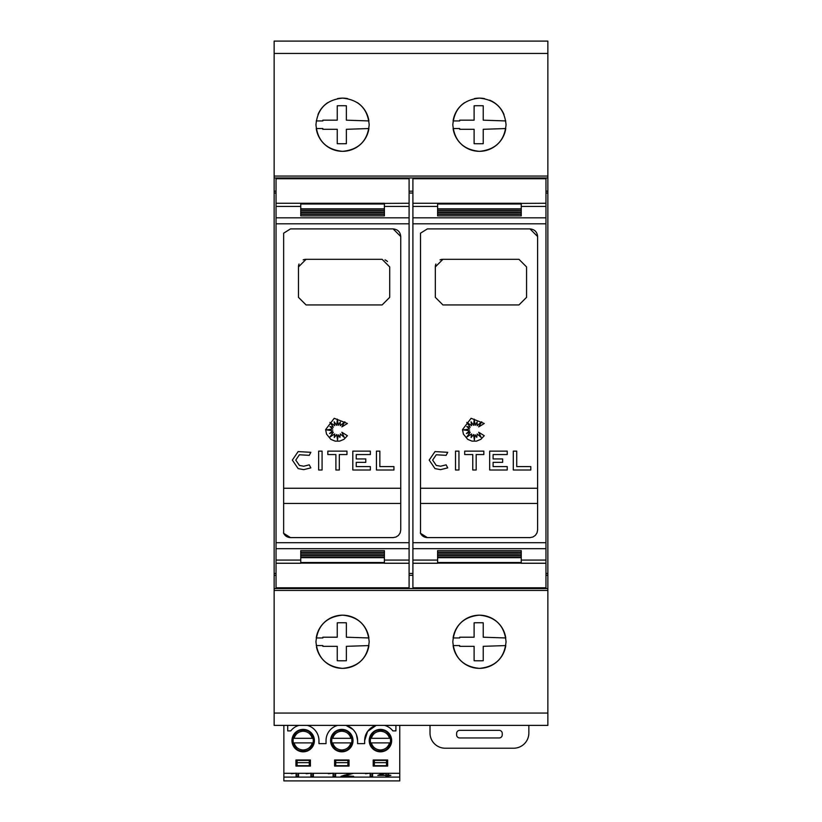 <?xml version="1.0" encoding="UTF-8"?>
<svg xmlns="http://www.w3.org/2000/svg" width="822" height="822" viewBox="0 0 822 822"><rect width="100%" height="100%" fill="white"/><g stroke="black" fill="none" stroke-linecap="round" stroke-linejoin="round"><path stroke-width="1.23" d="M276.038 203.26L276.038 563.245L300.749 563.245L300.749 557.676L384.388 557.676L384.388 563.245L409.099 563.245L409.099 178.723L276.038 178.723L276.038 203.26L384.388 203.26L384.388 208.829L300.749 208.829L300.749 203.394M283.467 532.913C284.844 535.872 287.186 537.434 290.485 537.598L283.641 533.314L283.641 233.191L290.485 228.906L393.132 228.906L400.735 236.51L400.735 529.995L400.16 532.903L398.506 535.369L396.05 537.023L393.132 537.598L396.05 537.023L398.506 535.369L400.16 532.903L400.735 529.995M292.344 460.094L298.139 451.586L310.86 452.316L309.257 455.337L299.393 454.772L295.766 460.094L299.393 465.406L303.708 466.228L309.257 464.841L310.86 467.872L303.708 469.65L298.139 468.591L292.344 460.094L298.139 451.586M325.635 429.608L334.235 418.295L347.408 423.494L341.839 426.885L344.85 421.789L340.257 425.683L340.257 421.994L338.294 425.334L337.38 419.158L336.701 425.334L334.174 421.789L334.749 425.683L329.93 422.416L333.362 427.224L329.93 426.556L332.756 428.992L326.56 429.896L332.756 430.79L329.55 433.513L333.362 432.238L329.93 437.016L334.749 433.965L334.235 437.51L336.701 434.519L337.513 440.006L338.263 434.776L339.918 437.386L340.298 433.965L344.274 437.386L341.839 432.238L347.408 435.722L343.935 439.349L339.64 441.126L335.119 441.126L330.824 439.349L326.529 434.098L325.635 429.608M412.901 203.26L412.901 563.245L437.612 563.245L437.612 557.676L521.251 557.676L521.251 563.245L545.962 563.245L545.962 178.723L412.901 178.723L412.901 203.26L521.251 203.26L521.251 208.829L437.612 208.829L437.612 203.394M420.33 532.913C421.707 535.872 424.049 537.434 427.348 537.598L420.504 533.314L420.504 233.191L427.348 228.906L529.995 228.906L537.598 236.51L537.598 529.995L537.023 532.903L535.369 535.369L532.913 537.023L529.995 537.598L532.913 537.023L535.369 535.369L537.023 532.903L537.598 529.995M429.207 460.094L435.002 451.586L447.723 452.316L446.12 455.337L436.246 454.772L432.629 460.094L436.246 465.406L440.571 466.228L446.12 464.841L447.723 467.872L440.571 469.65L435.002 468.591L429.207 460.094L435.002 451.586M462.498 429.608L471.098 418.295L484.271 423.494L478.702 426.885L481.713 421.789L477.12 425.683L477.12 421.994L475.147 425.334L474.243 419.158L473.564 425.334L471.037 421.789L471.602 425.683L466.793 422.416L470.225 427.224L466.793 426.556L469.609 428.992L463.423 429.896L469.609 430.79L466.413 433.513L470.225 432.238L466.793 437.016L471.602 433.965L471.098 437.51L473.564 434.519L474.366 440.006L475.126 434.776L476.781 437.386L477.161 433.965L481.137 437.386L478.702 432.238L484.271 435.722L480.788 439.349L476.503 441.126L471.982 441.126L467.687 439.349L463.392 434.098L462.498 429.608M317.991 114.535A26.612 26.612 0 0 1 327.752 102.637M337.462 98.619A26.612 26.612 0 0 1 347.685 98.619M357.385 102.637A26.612 26.612 0 0 1 368.903 120.937L346.37 120.176L346.37 105.771A176.73 176.73 0 0 0 337.246 105.771L337.246 120.176L322.841 120.176L322.83 120.937L316.234 120.937M315.956 124.739C317.477 108.638 326.344 99.77 342.569 98.126C358.793 99.77 367.66 108.638 369.181 124.739C367.66 140.839 358.793 149.707 342.569 151.351C326.355 149.707 317.477 140.839 315.956 124.739M505.766 120.937L483.233 120.176L483.233 105.771A176.73 176.73 0 0 0 474.109 105.771L474.109 120.176L459.704 120.176L459.693 120.937L453.097 120.937A26.612 26.612 0 0 1 464.615 102.637M474.315 98.619A26.612 26.612 0 0 1 484.538 98.619M489.604 100.14A26.612 26.612 0 0 1 504.009 114.535M452.819 124.739C454.34 108.638 463.207 99.77 479.432 98.126C495.656 99.77 504.523 108.638 506.044 124.739C504.523 140.839 495.645 149.707 479.432 151.351C463.207 149.707 454.34 140.839 452.819 124.739M316.234 637.964A26.612 26.612 0 0 1 368.903 637.964L346.37 637.204L346.37 622.809A176.73 176.73 0 0 0 337.246 622.809L337.246 637.204L322.841 637.204L322.83 637.964L316.234 637.964M315.956 641.766C317.477 625.665 326.355 616.798 342.569 615.154C358.793 616.798 367.66 625.665 369.181 641.766C367.66 657.867 358.793 666.734 342.569 668.378C326.344 666.734 317.477 657.867 315.956 641.766M453.097 637.964A26.612 26.612 0 0 1 505.766 637.964L483.233 637.204L483.233 622.809A176.73 176.73 0 0 0 474.109 622.809L474.109 637.204L459.704 637.204L459.693 637.964L453.097 637.964M452.819 641.766C454.34 625.665 463.207 616.798 479.432 615.154C495.645 616.798 504.523 625.665 506.044 641.766C504.523 657.867 495.656 666.734 479.432 668.378C463.207 666.734 454.34 657.867 452.819 641.766M545.962 411.432L545.962 355.073M528.854 725.405L528.854 733.008A15.207 15.207 0 0 1 513.647 748.215L445.216 748.215A15.207 15.207 0 0 1 430.009 733.008L430.009 725.405M459.662 730.347L499.201 730.347A3.041 3.041 0 0 1 502.242 733.388L502.242 734.909A3.041 3.041 0 0 1 499.201 737.951L459.662 737.951A3.041 3.041 0 0 1 456.621 734.909L456.621 733.388A3.041 3.041 0 0 1 459.662 730.347M287.71 725.405L287.71 730.892L290.752 730.892A15.772 15.772 0 0 1 298.951 725.405M283.867 777.098L283.867 780.9L399.749 780.9L399.749 773.297L283.867 773.297L283.867 777.098L399.749 777.098M283.867 725.405L283.867 773.297M307.418 725.405A15.772 15.772 0 0 1 318.957 740.601L318.957 743.643L326.036 743.643L326.036 740.601A15.772 15.772 0 0 1 337.575 725.405M399.749 725.405L399.749 773.297M384.665 725.405A15.772 15.772 0 0 1 392.865 730.892L395.906 730.892L395.906 725.405M352.967 729.443L346.041 725.405A15.772 15.772 0 0 1 357.591 740.601L356.388 734.56M376.199 725.405L367.588 731.436L364.66 740.601A15.772 15.772 0 0 1 376.199 725.405M387.655 759.99L373.209 759.99L373.209 766.073L387.655 766.073L387.655 759.99M334.585 766.073L349.031 766.073L349.031 759.99L334.585 759.99L334.585 766.073M353.028 740.601A11.21 11.21 0 0 0 341.808 729.391A11.21 11.21 0 0 0 330.598 740.601A11.21 11.21 0 0 0 341.808 751.822A11.21 11.21 0 0 0 353.028 740.601M369.222 740.601A11.21 11.21 0 0 0 380.432 751.822A11.21 11.21 0 0 0 391.652 740.601A11.21 11.21 0 0 0 380.432 729.391A11.21 11.21 0 0 0 369.222 740.601M314.394 740.601A11.21 11.21 0 0 0 303.184 729.391A11.21 11.21 0 0 0 291.964 740.601A11.21 11.21 0 0 0 303.184 751.822A11.21 11.21 0 0 0 314.394 740.601M295.961 766.073L310.408 766.073L310.408 759.99L295.961 759.99L295.961 766.073M364.66 740.601L364.66 743.643L357.591 743.643L357.591 740.601M313.85 742.883L312.288 742.883C310.839 747.352 307.767 749.715 303.082 749.993C298.489 749.633 295.488 747.27 294.071 742.883L292.519 742.883M313.85 738.32L292.519 738.32M391.108 742.883L389.546 742.883C388.087 747.352 385.025 749.715 380.329 749.993C375.736 749.633 372.736 747.27 371.328 742.883L369.766 742.883M391.108 738.32L369.766 738.32M352.484 742.883L350.922 742.883C349.463 747.352 346.391 749.715 341.705 749.993C337.112 749.633 334.112 747.27 332.705 742.883L331.143 742.883M352.484 738.32L331.143 738.32M296.084 774.817L298.55 774.817L298.55 773.297L298.55 776.307L296.084 776.307L296.084 773.297M296.084 773.173L291.399 773.738M388.416 773.43L388.416 774.92L390.882 775.382L385.939 776.307L385.939 775.382L377.801 775.382L383.237 773.297M370.147 774.817L372.613 774.817L372.613 773.297L372.613 776.307L370.147 776.307L370.147 773.297M370.147 773.173L365.451 773.738M353.563 773.297L344.223 775.845L353.604 776.307L341.017 776.307L351.066 773.297M344.11 773.297L341.633 773.297M333.115 774.817L335.582 774.817L335.582 773.297L335.582 776.307L333.115 776.307L333.115 773.297M333.115 773.173L328.43 773.738M310.901 774.817L313.367 774.817L313.367 773.297L313.367 776.307L310.901 776.307L310.901 773.297M310.901 773.173L306.205 773.738M297.102 765.693L297.102 760.371L309.267 760.371L309.267 765.693L297.102 765.693M386.515 760.371L386.515 765.693L374.349 765.693L374.349 760.371L386.515 760.371M335.725 765.693L335.725 760.371L347.891 760.371L347.891 765.693L335.725 765.693M309.267 762.652L297.102 762.652M374.349 762.652L386.515 762.652M347.891 762.652L335.725 762.652M294.071 742.883L313.388 742.883M371.328 742.883L390.635 742.883M332.705 742.883L352.011 742.883M292.981 742.883L312.288 742.883M370.229 742.883L389.546 742.883M331.605 742.883L350.922 742.883M292.981 738.32L294.071 738.32C295.509 733.892 298.54 731.529 303.184 731.21C307.829 731.529 310.86 733.892 312.288 738.32M370.229 738.32L371.328 738.32C372.756 733.892 375.798 731.529 380.432 731.21C385.076 731.529 388.107 733.892 389.546 738.32M331.605 738.32L332.705 738.32C334.133 733.892 337.164 731.529 341.808 731.21C346.452 731.529 349.484 733.892 350.922 738.32M388.416 774.817L385.939 774.817M380.083 774.242L380.083 774.92L385.939 775.382M385.467 773.297L380.083 774.92M385.939 774.92L385.939 773.297M344.223 775.167L344.223 775.845M547.863 590.443L274.137 590.443L274.137 725.405L547.863 725.405L547.863 41.1L274.137 41.1L274.137 176.062L547.863 176.062M445.216 41.1L513.647 41.1M308.353 41.1L376.784 41.1M474.109 660.734L474.109 646.328L459.704 646.328L459.683 645.568L453.097 645.568A26.612 26.612 0 0 0 505.766 645.568L483.233 646.328L483.233 660.734A176.73 176.73 0 0 1 474.109 660.734M316.46 646.893A26.612 26.612 0 0 0 368.903 645.568L346.37 646.328L346.37 660.734A176.73 176.73 0 0 1 337.246 660.734L337.246 646.328L322.841 646.328L322.83 645.568L316.234 645.568M474.109 143.696L474.109 129.301L459.704 129.301L459.683 128.54L453.097 128.54A26.612 26.612 0 0 0 505.766 128.54L483.233 129.301L483.233 143.696A176.73 176.73 0 0 1 474.109 143.696M337.246 143.696L337.246 129.301L322.841 129.301L322.83 128.54L316.234 128.54A26.612 26.612 0 0 0 368.903 128.54L346.37 129.301L346.37 143.696A176.73 176.73 0 0 1 337.246 143.696M283.641 488.258L400.735 488.258L400.735 503.465L283.641 503.465M420.504 488.258L537.588 488.258L537.588 503.465L420.504 503.465M440.027 259.896A7.604 7.604 0 0 1 442.924 259.32L518.959 259.32L526.563 266.924L526.563 297.338L518.959 304.941L442.924 304.941L435.321 297.338L435.321 266.924A7.604 7.604 0 0 1 435.907 264.006M435.321 266.924L442.924 259.32M530.807 466.588L530.807 470.009L513.298 470.009L513.298 451.134L516.719 451.134L516.719 466.588L530.807 466.588M436.246 454.772L432.629 460.094M447.723 467.872L440.571 469.65L435.002 468.591M436.246 465.406L440.571 466.228L446.12 464.841M458.943 470.009L455.522 470.009L455.522 451.134L458.943 451.134L458.943 470.009M464.697 454.556L464.697 451.134L483.839 451.134L483.839 454.556L476.185 454.556L476.185 470.009L472.763 470.009L472.763 454.556L464.697 454.556M507.225 470.009L489.676 470.009L489.676 451.134L507.225 451.134L507.225 454.556L493.097 454.556L493.097 458.933L502.632 458.933L502.632 462.354L493.097 462.354L493.097 466.588L507.225 466.588L507.225 470.009M537.598 236.51C537.177 231.917 534.639 229.389 529.995 228.906M437.612 209.107L521.251 209.107L521.251 210.586L437.612 210.586L437.612 209.107L437.612 210.586M521.251 209.107L521.251 210.586M437.612 210.864L521.251 210.864L521.251 212.343L437.612 212.343L437.612 210.864L437.612 212.343M521.251 210.864L521.251 212.343M437.612 212.61L521.251 212.61L521.251 214.1L437.612 214.1L437.612 212.61L437.612 214.1M521.251 212.61L521.251 214.1M437.612 214.357L521.251 214.357L521.251 215.867L437.612 215.867L437.612 214.357L437.612 215.867M521.251 214.357L521.251 215.867M437.612 550.637L521.251 550.637L521.251 552.148L437.612 552.148L437.612 550.637L437.612 552.148M521.251 550.637L521.251 552.148M437.612 552.405L521.251 552.405L521.251 553.894L437.612 553.894L437.612 552.405L437.612 553.894M521.251 552.405L521.251 553.894M437.612 554.162L521.251 554.162L521.251 555.641L437.612 555.641L437.612 554.162L437.612 555.641M521.251 554.162L521.251 555.641M437.612 555.919L521.251 555.919L521.251 557.398L437.612 557.398L437.612 555.919L437.612 557.398M521.251 555.919L521.251 557.398M521.251 563.111L437.612 563.111M545.962 203.26L521.251 203.394M529.995 537.598L427.348 537.598M412.901 563.245L412.901 587.781L545.962 587.781L545.962 563.245M545.962 191.187L547.863 191.187M547.863 177.963L274.137 177.963L274.137 191.187L276.038 191.187M409.099 191.187L412.901 191.187M545.962 193.036L547.863 193.036M274.137 191.187L274.137 193.036L276.038 193.036M409.099 193.036L412.901 193.036M545.962 573.468L547.863 573.468M385.015 259.896A7.604 7.604 0 0 1 387.481 261.54M303.164 259.896A7.604 7.604 0 0 1 306.072 259.32L382.107 259.32L389.71 266.924L389.71 297.338L382.107 304.941L306.072 304.941L298.468 297.338L298.468 266.924A7.604 7.604 0 0 1 299.044 264.006M298.468 266.924L306.072 259.32M393.944 466.588L393.944 470.009L376.435 470.009L376.435 451.134L379.856 451.134L379.856 466.588L393.944 466.588M299.393 454.772L295.766 460.094M310.86 467.872L303.708 469.65L298.139 468.591M299.393 465.406L303.708 466.228L309.257 464.841M322.08 470.009L318.659 470.009L318.659 451.134L322.08 451.134L322.08 470.009M327.834 454.556L327.834 451.134L346.976 451.134L346.976 454.556L339.322 454.556L339.322 470.009L335.9 470.009L335.9 454.556L327.834 454.556M370.362 470.009L352.813 470.009L352.813 451.134L370.362 451.134L370.362 454.556L356.234 454.556L356.234 458.933L365.78 458.933L365.78 462.354L356.234 462.354L356.234 466.588L370.362 466.588L370.362 470.009M400.735 236.51C400.314 231.917 397.776 229.389 393.132 228.906M300.749 209.107L384.388 209.107L384.388 210.586L300.749 210.586L300.749 209.107L300.749 210.586M384.388 209.107L384.388 210.586M300.749 210.864L384.388 210.864L384.388 212.343L300.749 212.343L300.749 210.864L300.749 212.343M384.388 210.864L384.388 212.343M300.749 212.61L384.388 212.61L384.388 214.1L300.749 214.1L300.749 212.61L300.749 214.1M384.388 212.61L384.388 214.1M300.749 214.357L384.388 214.357L384.388 215.867L300.749 215.867L300.749 214.357L300.749 215.867M384.388 214.357L384.388 215.867M300.749 550.637L384.388 550.637L384.388 552.148L300.749 552.148L300.749 550.637L300.749 552.148M384.388 550.637L384.388 552.148M300.749 552.405L384.388 552.405L384.388 553.894L300.749 553.894L300.749 552.405L300.749 553.894M384.388 552.405L384.388 553.894M300.749 554.162L384.388 554.162L384.388 555.641L300.749 555.641L300.749 554.162L300.749 555.641M384.388 554.162L384.388 555.641M300.749 555.919L384.388 555.919L384.388 557.398L300.749 557.398L300.749 555.919L300.749 557.398M384.388 555.919L384.388 557.398M384.388 563.111L300.749 563.111M409.099 203.26L384.388 203.394M393.132 537.598L290.485 537.598M276.038 563.245L276.038 587.781L409.099 587.781L409.099 563.245M409.099 573.468L412.901 573.468M274.137 177.963L274.137 176.062M274.137 590.443L274.137 588.542L547.863 588.542M276.038 573.468L274.137 573.468L274.137 575.318L276.038 575.318M409.099 575.318L412.901 575.318M545.962 575.318L547.863 575.318M274.137 575.318L274.137 588.542M274.137 573.468L274.137 193.036M276.038 206.425L300.749 206.425M276.038 223.81L409.099 223.81M384.388 206.425L409.099 206.425M300.749 204L384.388 204M412.901 206.425L437.612 206.425M412.901 223.81L545.962 223.81M521.251 206.425L545.962 206.425M437.612 204L521.251 204M347.028 774.673L347.028 775.259M437.612 562.505L521.251 562.505M412.901 217.82L545.962 217.82M412.901 560.08L437.612 560.08M521.251 560.08L545.962 560.08M412.901 548.675L545.962 548.675M412.901 542.695L545.962 542.695M300.749 562.505L384.388 562.505M276.038 217.82L409.099 217.82M276.038 560.08L300.749 560.08M384.388 560.08L409.099 560.08M276.038 548.675L409.099 548.675M276.038 542.695L409.099 542.695M274.137 53.44L547.863 53.44M274.137 713.064L547.863 713.064M303.184 730.152C316.614 729.33 316.614 751.873 303.184 751.061C289.755 751.873 289.755 729.33 303.184 730.152M380.432 730.152C367.002 729.33 367.002 751.873 380.432 751.061C393.872 751.873 393.872 729.33 380.432 730.152M341.808 730.152C355.238 729.33 355.238 751.873 341.808 751.061C328.379 751.873 328.379 729.33 341.808 730.152"/></g></svg>
